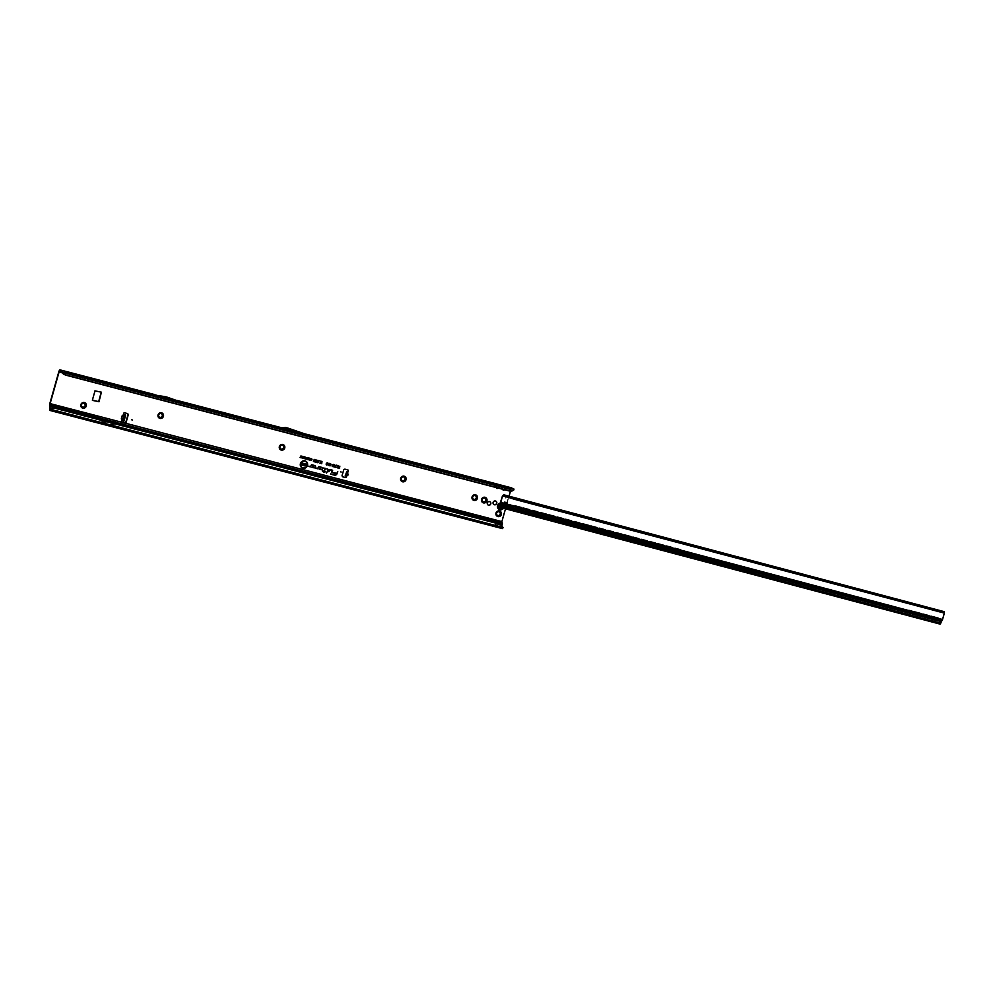<?xml version="1.0" encoding="UTF-8"?>
<svg xmlns="http://www.w3.org/2000/svg" width="994" height="994" viewBox="0 0 994 994"><rect width="100%" height="100%" fill="white"/><g stroke="black" fill="none" stroke-linecap="round" stroke-linejoin="round"><path stroke-width="0.75" stroke-dasharray="4.97 3.73" d="M84.192 403.477L84.167 403.465A1.951 1.851 116.9 0 0 84.167 403.465A1.951 1.851 116.9 0 0 81.483 404.732A1.951 1.851 116.9 0 0 82.415 406.956L82.403 406.944M161.351 413.728L161.326 413.715A1.951 1.851 116.9 0 0 161.326 413.715A1.951 1.851 116.9 0 0 158.642 414.983A1.951 1.851 116.9 0 0 159.574 417.207L159.562 417.194M282.644 445.399L282.656 445.399A1.951 1.851 116.9 0 0 282.644 445.399A1.951 1.851 116.9 0 0 279.96 446.666A1.951 1.851 116.9 0 0 280.88 448.89L280.867 448.878M403.974 477.083L403.949 477.07A1.951 1.851 116.9 0 0 401.265 478.35A1.951 1.851 116.9 0 0 402.185 480.562A1.951 1.851 116.9 0 0 402.197 480.562L402.197 480.574M475.343 495.72L475.368 495.733A1.951 1.851 116.9 0 0 472.659 497A1.951 1.851 116.9 0 0 473.579 499.212A1.951 1.851 116.9 0 0 473.591 499.212L473.591 499.212M495.708 501.075A1.951 1.851 116.9 0 0 492.875 502.281A1.951 1.851 116.9 0 0 493.943 504.554M499.286 511.885L499.274 511.873A1.951 1.851 116.9 0 0 499.274 511.873A1.951 1.851 116.9 0 0 496.59 513.14A1.951 1.851 116.9 0 0 497.509 515.364L497.522 515.364M484.823 498.193L484.836 498.205A1.951 1.851 116.9 0 0 482.14 499.473A1.951 1.851 116.9 0 0 483.059 501.684L483.072 501.697M489.756 501.659A1.864 1.777 116.9 0 0 487.048 502.802A1.864 1.777 116.9 0 0 488.066 504.989M500.914 504.666L501.013 504.542A1.938 1.839 116.9 0 0 499.659 504.94L499.249 505.387A0.683 0.646 116.9 0 0 498.851 505.697L498.839 505.71A1.826 1.727 116.9 0 0 498.752 506.033L499.56 504.815A1.764 1.677 -63.1 0 1 500.578 504.567L501.572 504.94A1.764 1.677 -63.1 0 1 501.784 505.163L502.144 506.194A1.764 1.677 -63.1 0 1 501.858 507.226L501.908 507.263A1.826 1.727 116.9 0 0 501.299 504.641A1.864 1.777 116.9 0 0 498.739 505.859A1.864 1.777 116.9 0 0 499.609 507.971A1.864 1.777 116.9 0 0 502.218 506.194L502.392 506.219A1.926 1.826 -63.1 0 1 502.318 506.816A1.913 1.826 116.9 0 0 502.405 506.232L502.517 506.319A1.864 1.777 -63.1 0 1 502.442 506.89A1.864 1.777 116.9 0 0 501.585 504.778A1.864 1.777 116.9 0 0 499.025 505.996A1.864 1.777 116.9 0 0 499.895 508.12A1.864 1.777 116.9 0 0 502.467 506.903A1.864 1.777 -63.1 0 1 502.206 507.412L502.194 507.574A1.938 1.839 116.9 0 0 502.591 506.182L502.33 506.17A1.913 1.814 -63.1 0 1 502.268 506.791A1.926 1.826 116.9 0 0 502.368 506.207L502.243 505.809A0.758 0.721 116.9 0 0 501.386 504.902L500.479 503.138A2.063 1.292 -0.2 0 1 500.404 502.989M347.676 473.641L346.409 475.704L347.328 473.219M345.987 476.151L345.316 475.691L345.987 476.151L347.291 474.548L347.863 471.156M286.943 429.073L287.589 429.246L286.943 429.073M498.267 488.104L499.609 486.961L501.746 487.619L502.504 486.488M499.609 486.961L500.243 486.302M500.38 486.29L498.441 488.153M497.248 485.78L495.944 487.495L495.434 485.967L496.192 484.848M496.267 484.96L495.621 485.917L497.037 488.452M500.727 484.973L498.156 487.992L496.689 488.439L497.037 487.644L498.156 487.992M501.61 486.252L501.461 487.47L502.604 487.172L503.349 489.296L505.176 486.588L501.982 488.998L501.461 487.47L498.938 486.215L497.696 487.284L499.075 485.221L498.18 484.985L497.037 487.644M503.573 487.433L502.268 489.135L501.746 487.619L503.349 490.104M504.592 489.756L505.934 488.613L510.829 489.992L510.518 491.086M505.934 488.613L506.567 487.942M506.704 487.942L504.753 489.806L505.809 488.017M507.039 486.613L504.48 489.644L503.014 490.079L503.349 489.296M115.888 422.462A1.031 0.982 116.9 0 0 115.466 422.599L114.372 423.258A1.715 1.628 -63.1 0 1 114.322 423.295L501.61 524.099A2.398 0.733 -75.4 0 1 501.597 521.452L510.543 489.843L505.263 487.868L504.02 488.936L504.48 489.644M305.431 467.553A3.516 3.342 116.9 0 0 307.258 463.962M302.288 461.253L302.313 461.228A3.777 3.578 116.9 0 0 302.288 461.253A3.777 3.578 116.9 0 0 300.312 465.167L300.312 465.142M325.274 468.696L323.994 471.218M127.369 413.541A1.367 1.305 116.9 0 0 126.983 413.367L124.424 412.696A0.857 0.82 116.9 0 0 123.629 414.163L124.337 414.461M123.828 421.245L121.815 420.586A0.857 0.82 116.9 0 0 121.715 422.239L49.849 403.477M501.61 524.099L115.515 423.27A2.398 0.733 104.6 0 1 115.466 423.233L107.998 421.282A2.398 0.733 -75.4 0 0 108.048 421.319L107.364 421.133A2.398 0.733 104.6 0 1 107.315 421.096L105.749 420.884A1.715 1.628 -63.1 0 1 104.494 421.083L102.283 420.499A1.715 1.628 -63.1 0 1 101.301 419.729L106.83 420.238L106.221 421.133A1.715 1.628 -63.1 0 1 106.172 421.158L109.961 422.152A1.715 1.628 -63.1 0 1 109.924 422.102L109.34 421.009A1.031 0.982 116.9 0 0 109.042 420.673M100.469 418.35A1.031 0.982 116.9 0 1 100.717 418.636L101.177 419.493L99.847 419.145A2.398 0.733 -75.4 0 0 99.897 419.182L49.862 406.124M50.172 406.273L106.172 421.158A1.715 1.628 -63.1 0 1 104.966 421.319L102.755 420.748A1.715 1.628 -63.1 0 1 101.773 419.965L101.189 418.872A1.031 0.982 116.9 0 0 100.891 418.549M501.92 524.26L50.185 406.757M114.322 423.295L109.961 422.152A1.715 1.628 -63.1 0 0 110.906 422.872L113.117 423.444A1.715 1.628 -63.1 0 0 114.322 423.295M92.442 400.383L94.716 390.717L101.226 392.133M347.515 469.752L347.801 469.901A0.857 0.82 116.9 0 0 347.515 469.752L344.955 469.093A1.367 1.305 116.9 0 0 343.315 470.075L341.886 475.144A1.367 1.305 116.9 0 0 342.681 476.76M124.3 419.219L124.66 416.213L122.399 416.051L121.753 418.362L124.3 419.219L121.753 418.362M346.583 474.573L345.788 474.424M346.024 473.79L346.757 474.088M122.299 418.847L122.1 420.735M505.511 508.804L506.865 503.983M507.015 503.461L509.077 496.205M283.24 428.638L309.519 435.496M307.78 435.757L286.073 429.371L283.414 429.656A1.367 1.305 -63.1 0 1 282.967 429.619L281.526 428.899M509.375 491.011L509.686 488.837L513.476 489.818L511.562 488.849L510.829 489.992M509.723 489.247L65.554 373.235L282.955 429.619M65.554 373.235L65.206 375.011M179.591 402.607L166.42 398.346L154.319 395.997L178.261 401.924M154.319 395.997L152.989 395.326M153.2 394.307L178.535 400.93M281.774 427.892L308.053 434.751M58.795 371.855L495.149 485.817L495.298 484.612M495.584 484.09L496.279 483.805M501.895 485.743L502.604 485.457M511.773 487.855A2.398 0.733 -75.4 0 0 510.543 489.843M49.75 410.199L501.498 528.187L501.933 524.745M51.005 409.466L501.771 527.193L502.032 525.317M501.746 526.783L496.714 525.341L497.162 523.565M501.498 528.187L502.305 528.597M501.771 527.193L502.952 527.044M495.012 525.627L50.843 409.627L502.591 527.603L495 525.627L495.969 523.179M336.78 473.455L337.774 471.541M336.668 473.666L336.593 473.84A1.913 1.814 -63.1 0 1 335.81 474.647M312.886 466.695L311.954 467.292M315.197 466.521A0.919 0.87 -63.1 0 1 314.738 467.428M311.507 464.732L310.538 466.546M320.056 468.572L319.124 469.156M322.367 468.385A0.919 0.87 -63.1 0 1 321.907 469.305M318.676 466.596L317.707 468.41M323.882 471.429L323.46 472.287M328.244 469.466L326.43 473.057M332.331 470.535L331.449 472.312M329.933 469.491L328.803 471.69M305.928 465.59L306.376 464.061M305.146 463.788L304.574 465.851M302.4 464.036L302.673 463.092M302.151 464.906L302.338 464.26M303.133 463.875L304.002 463.452L303.145 463.887M302.934 464.757L303.481 465.527L302.959 464.707M304.326 464.384L303.953 463.689M339.575 467.081L339.849 466.124M339.327 467.988L339.513 467.329M327.448 464.049L327.138 463.042M326.653 464.707L327.436 464.036M326.107 464.161L326.579 464.956L326.107 464.161M326.318 463.328L327.212 462.794L326.305 463.378M329.126 464.484L328.828 463.49M328.331 465.155L329.126 464.471M327.784 464.596L328.256 465.391L327.784 464.596M327.995 463.763L328.89 463.241L327.983 463.825M329.71 464.111L330.517 463.664L329.71 464.111M329.499 465.043L329.933 465.838L329.511 465.006M330.766 464.596L330.43 463.9M332.53 464.993L333.301 464.384L332.828 465.801L332.53 464.993M334.021 466.658L334.195 466M333.847 465.217L334.568 464.72L333.847 465.229M334.27 465.788L334.506 464.943M334.705 467.093L335.935 465.105M338.432 465.764L338.171 466.683M336.867 466.994L337.5 466.534L337.301 467.727L336.879 467.006M337.898 467.615L338.097 466.931M321.46 463.303L322.006 461.427M321.286 461.278L320.317 462.893M320.59 461.104L319.993 463.279M321.273 463.614L321.31 461.614M317.794 462.732L318.962 460.607M313.421 461.564L313.843 460.073M314.576 461.862L314.999 460.384M316.142 460.669L315.732 462.16M316.887 462.471L317.31 460.98M311.768 459.7L311.532 458.917M311.147 460.222L311.768 459.688M310.724 459.787L311.085 460.408L310.724 459.787M310.886 459.141L311.582 458.719L310.886 459.141M300.921 455.96L300.511 457.414M302.201 457.7L302.586 456.358M301.257 457.886L301.741 456.134M304.723 458.358L305.108 457.016M304.251 456.83L303.779 458.545M305.58 457.402L305.605 458.979L305.22 457.973M305.667 458.781L306.04 457.476M307.742 457.7L307.531 458.396M306.562 458.694L307.196 458.309L306.574 458.706M309.233 458.135L308.823 459.576M308.687 457.986L307.929 459.253M307.668 459.563L308.165 457.812M308.674 459.824L308.699 458.507M309.693 458.507L309.755 460.06L309.37 459.054M309.805 459.862L310.178 458.569M502.579 486.613L501.945 487.569M495.149 485.817L496.292 485.532L496.801 487.048L495.658 487.346L495.149 485.817M499.907 484.873A1.23 1.18 -85.6 0 0 499.286 485.06M62.249 372.837L495.621 485.917M499.485 486.364L498.441 488.141M294 431.446L287.552 429.073L290.534 430.042L283.663 428.749M288.869 429.731L285.651 428.576M286.968 429.246L286.073 429.371M297.728 432.427L290.534 430.042M167.936 398.743L163.538 397.364M166.42 398.346L165.079 397.675M168.085 398.557L166.594 398.06M347.068 475.741L346.409 475.704M347.701 472.113L347.13 475.567M124.958 416.908L122.399 416.051M115.167 422.276A1.031 0.982 116.9 0 0 114.981 422.363L113.9 423.022A1.715 1.628 -63.1 0 1 112.645 423.208L110.433 422.624A1.715 1.628 -63.1 0 1 109.452 421.854L108.868 420.76A1.031 0.982 116.9 0 0 108.619 420.474M107.302 421.108L106.221 421.767A2.746 2.609 -63.1 0 1 104.208 422.065L101.997 421.493A2.746 2.609 -63.1 0 1 100.431 420.251L100.208 419.344M107.514 421.518L106.693 422.003A2.746 2.609 -63.1 0 1 104.693 422.313L102.481 421.729A2.746 2.609 -63.1 0 1 100.916 420.487L100.469 419.679M115.664 423.643L114.844 424.127A2.746 2.609 -63.1 0 1 112.844 424.438L110.632 423.854A2.746 2.609 -63.1 0 1 109.067 422.624L108.619 421.804M115.453 423.233L114.372 423.891A2.746 2.609 -63.1 0 1 112.359 424.189L110.148 423.618A2.746 2.609 -63.1 0 1 108.582 422.375L108.358 421.468M499.522 504.79L499.584 504.766A1.926 1.826 -63.1 0 1 500.69 504.455L500.591 504.505A1.826 1.727 116.9 0 0 499.56 504.815L499.547 504.753A1.926 1.826 116.9 0 1 500.653 504.43L500.653 504.43A1.913 1.826 116.9 0 0 499.597 504.778L499.249 505.387L499.783 504.902A1.864 1.777 -63.1 0 1 500.852 504.592L500.964 503.883L500.964 504.679L500.964 503.896L941.368 620.741L942.163 619.56L507.002 504.082A1.541 1.466 100.7 0 1 507.636 505.747L507.151 507.611L500.417 505.834M499.199 509.512A3.429 3.255 116.9 0 0 503.908 507.275A3.429 3.255 116.9 0 0 500.342 503.101A3.429 3.255 116.9 0 1 502.305 503.399L502.305 503.399A3.429 3.255 116.9 0 1 503.461 508.269M499.82 507.288L500.491 505.064A1.541 1.466 -63.1 0 1 500.566 505.039L501.784 505.399L502.305 506.853A1.541 1.466 -63.1 0 1 502.293 506.928L501.436 507.723M502.206 507.412L502.032 507.338A1.926 1.826 116.9 0 0 502.293 506.803A1.913 1.814 -63.1 0 1 502.032 507.338L501.001 507.934A1.764 1.677 -63.1 0 1 500.703 508.021L499.647 507.872A1.764 1.677 -63.1 0 1 498.938 507.126L498.851 507.226A1.926 1.826 116.9 0 0 499.634 508.046L499.671 508.058A1.926 1.826 -63.1 0 1 498.889 507.251L498.901 507.251A1.913 1.826 116.9 0 0 499.671 508.058L499.634 508.033A1.913 1.814 -63.1 0 1 498.851 507.226L498.802 506.045A1.764 1.677 -63.1 0 1 498.889 505.722L498.752 506.045A0.683 0.646 116.9 0 0 498.926 506.518L499.174 506.654A0.683 0.646 -63.1 0 1 499.497 505.511L499.647 504.952M501.833 505.623L501.92 505.66A0.683 0.646 116.9 0 0 501.858 505.151L501.846 505.138A1.826 1.727 116.9 0 0 501.622 504.902L501.622 504.902A0.683 0.646 116.9 0 0 501.125 504.84L501.374 504.964A0.683 0.646 -63.1 0 1 502.169 505.784L502.243 505.809M500.293 507.847L500.255 507.909A0.683 0.646 116.9 0 0 500.715 508.096L500.715 508.083A1.826 1.727 116.9 0 0 501.038 507.996L501.038 507.996A0.683 0.646 116.9 0 0 501.374 507.586L501.622 507.71A0.683 0.646 -63.1 0 1 500.504 508.033L500.479 508.096A0.758 0.721 116.9 0 0 501.697 507.735L502.194 507.574M941.368 620.741L941.057 621.387L500.653 504.43L499.82 505.176M499.957 508.071L498.889 507.201A1.826 1.727 116.9 0 0 499.622 507.922L499.87 508.096A1.864 1.777 -63.1 0 1 499.112 507.313L499.013 507.226A1.938 1.839 116.9 0 0 499.97 508.232L500.479 508.096M498.963 506.468L499.249 505.437M522.347 501.001L526.025 502.007L522.347 501.001M603.122 522.434L606.8 523.453L603.122 522.434M724.303 554.59L727.981 555.596L724.303 554.59M845.472 586.733L849.149 587.765L845.472 586.733M926.259 608.166L929.937 609.185L926.259 608.166M525.925 502.02L522.248 501.001L525.925 502.02M606.7 523.453L603.023 522.434L606.7 523.453M727.881 555.609L724.204 554.59L727.881 555.609M849.05 587.752L845.372 586.746L849.05 587.752M929.837 609.198L926.159 608.179L929.837 609.198M515.14 505.461L680.803 549.396A0.683 0.659 -79.3 0 1 681.263 550.216L681.064 552.304L907.944 612.503L908.777 610.589A0.683 0.659 -79.3 0 1 909.585 610.092L938.609 617.796L909.274 610.043A0.683 0.659 -79.3 0 0 908.466 610.54L907.659 612.453L680.753 552.242L680.952 550.167A0.683 0.659 -79.3 0 0 680.492 549.334L515.14 505.461A1.031 0.982 100.7 0 0 513.935 506.207L513.674 507.188A0.683 0.659 -79.3 0 1 513.264 507.661L509.45 509.636L940.076 624.108M509.748 508.655L509.462 509.636L511.152 508.679L509.723 508.642L509.45 509.636L507.176 509.027L507.325 505.685A1.541 1.466 100.7 0 0 506.281 503.821L505.896 503.709M941.057 621.387L940.361 623.126L510.332 509.052M944.3 613.087L944.014 612.938A2.063 1.951 -63.1 0 1 943.927 613.497L944.213 613.646M506.319 502.417A1.715 1.628 116.9 0 0 504.318 502.629L504.281 503.188M507.052 503.859L942.262 619.337L943.927 613.497M502.927 495.012L506.021 496.714L504.318 502.629M503.859 504.057L504.008 503.051L500.665 501.833M503.859 503.25A1.715 1.081 179.8 0 0 503.772 503.598A1.715 1.081 179.8 0 0 503.896 503.995M939.479 622.679L500.305 506.145M498.988 506.865L507.176 509.027L507.114 507.835M506.716 508.419L506.841 507.561L498.951 505.461M939.193 623.66L939.989 620.293A2.063 1.963 100.7 0 0 938.609 617.796M504.07 503.722L500.404 503.772M504.033 503.784L500.429 503.834M515.451 505.511A1.031 0.982 100.7 0 0 514.246 506.257L513.985 507.238A0.683 0.659 -79.3 0 1 513.575 507.71L511.152 508.679M938.299 617.746A2.063 1.963 -79.3 0 1 939.678 620.231M939.989 620.293L939.467 622.331M944.138 611.708L944.014 612.938L506.021 496.714M499.423 506.928L939.628 623.735M499.51 506.977L939.715 623.785M346.235 474.424L347.142 474.647M501.597 521.452L124.275 422.91M123.132 415.902L123.629 414.163M496.689 488.439L495.658 487.346M503.014 490.079L501.982 488.998M124.66 416.213L125.082 414.722M123.318 420.984L123.741 419.493M309.209 436.478L509.686 488.837M61.727 371.843L65.517 372.837M306.14 435.21L282.06 428.923L306.102 435.198M176.621 401.39L154.679 395.649M65.977 372.489L59.839 370.886L65.977 372.477M154.778 394.618L177.019 400.42M306.463 434.229L282.134 427.88L306.537 434.254M501.448 526.646L49.7 408.671M498.404 525.826L51.166 409.031M51.067 409.304L502.765 527.429M503.25 486.215L502.604 487.172M505.263 487.868L505.896 487.209M496.938 484.575L496.292 485.532M498.938 486.215L499.572 485.557M283.414 429.656L281.985 428.923M286.458 429.333L291.975 430.775M346.334 474.175L347.229 474.399M101.512 421.307L102.481 421.729M499.125 506.642L499.51 505.449A0.758 0.721 116.9 0 0 499.15 506.704L499.15 506.704M502.305 506.853L501.982 506.704A1.503 1.429 -63.1 0 1 501.97 506.766L501.846 506.729A1.404 1.329 116.9 0 0 501.858 506.691L501.846 506.629A0.683 0.659 -63.1 0 1 501.473 505.822L501.088 505.424A0.683 0.659 -63.1 0 1 500.317 505.027A1.404 1.329 116.9 0 0 500.218 505.027L500.193 505.051A0.683 0.659 -63.1 0 1 499.684 505.834L499.535 506.393A0.683 0.659 -63.1 0 1 499.56 507.288L499.597 506.493M499.833 507.648L499.522 507.412A1.503 1.429 -63.1 0 1 499.522 507.412L499.56 507.338A1.404 1.329 116.9 0 0 499.609 507.387L499.647 507.387A0.683 0.659 -63.1 0 1 500.529 507.425L500.603 507.499M499.684 505.834L500.218 504.952A1.503 1.429 -63.1 0 1 500.28 504.927L501.982 505.797M500.218 505.027L499.758 505.921M502.976 508.133A2.783 2.647 116.9 0 0 499.224 504.43M501.535 505.598L501.871 506.667A1.404 1.329 116.9 0 0 501.871 506.667M502.107 507.052L501.063 507.263A0.683 0.659 -63.1 0 1 501.808 506.754L501.846 506.729M499.771 507.362L499.535 506.393M500.653 507.611L500.019 507.35M501.349 507.313L502.069 507.362A1.913 1.826 116.9 0 0 502.33 506.816A1.926 1.826 -63.1 0 1 502.069 507.362L501.771 507.499M499.883 508.108L499.286 507.151M499.51 507.077L939.529 623.834L499.51 507.077M500.317 506.095L940.523 622.903M509.462 497.708L940.61 612.105M500.491 503.946L500.479 503.138M500.566 502.045L503.871 503.237M507.536 509.139L507.822 508.145M509.139 509.562L509.425 508.568M499.535 507.139L939.74 623.946M510.841 508.617L939.156 622.269M943.766 612.615L503.573 495.807M287.589 429.246L286.931 429.06M154.729 395.662L176.584 401.365M154.865 394.63L176.932 400.396M526 502.082L527.193 501.361M606.787 523.515L607.98 522.794M727.956 555.671L729.161 554.95M849.137 587.814L850.33 587.106M929.912 609.26L931.117 608.539M503.772 503.598L503.772 504.393M501.063 504.815L500.964 503.933M503.523 495.795L943.803 612.627M925.526 606.936L926.159 608.179M723.557 553.347L724.204 554.59M602.389 521.191L603.023 522.434M521.601 499.758L522.248 501.001M845.397 586.684L844.738 585.503"/><path stroke-width="1.49" d="M80.887 404.645A2.92 2.771 -63.1 0 1 84.366 402.545A2.92 2.771 -63.1 0 1 86.254 406.049A2.92 2.771 -63.1 0 1 82.775 408.149A2.92 2.771 -63.1 0 1 80.887 404.645M82.415 406.956A1.951 1.851 116.9 0 0 85.099 405.689A1.951 1.851 116.9 0 0 84.192 403.477A1.951 1.851 116.9 0 0 81.508 404.744A1.951 1.851 116.9 0 0 82.415 406.956A1.951 1.851 116.9 0 0 85.086 405.676A1.951 1.851 116.9 0 0 84.179 403.465M158.046 414.896A2.92 2.771 -63.1 0 1 161.525 412.796A2.92 2.771 -63.1 0 1 163.414 416.3A2.92 2.771 -63.1 0 1 159.947 418.399A2.92 2.771 -63.1 0 1 158.046 414.896M159.587 417.207A1.951 1.851 116.9 0 0 162.27 415.939A1.951 1.851 116.9 0 0 161.351 413.728A1.951 1.851 116.9 0 0 158.667 414.995A1.951 1.851 116.9 0 0 159.587 417.207A1.951 1.851 116.9 0 0 162.246 415.927A1.951 1.851 116.9 0 0 161.339 413.715M279.364 446.579A2.92 2.771 -63.1 0 1 282.83 444.48A2.92 2.771 -63.1 0 1 284.731 447.983A2.92 2.771 -63.1 0 1 281.252 450.083A2.92 2.771 -63.1 0 1 279.364 446.579M280.892 448.89A1.951 1.851 116.9 0 0 283.576 447.623A1.951 1.851 116.9 0 0 282.656 445.399A1.951 1.851 116.9 0 0 279.973 446.679A1.951 1.851 116.9 0 0 280.892 448.89A1.951 1.851 116.9 0 0 283.563 447.611A1.951 1.851 116.9 0 0 282.656 445.399M400.669 478.263A2.92 2.771 -63.1 0 1 404.148 476.163A2.92 2.771 -63.1 0 1 406.037 479.667A2.92 2.771 -63.1 0 1 402.558 481.767A2.92 2.771 -63.1 0 1 400.669 478.263M402.197 480.562A1.951 1.851 116.9 0 0 404.869 479.294A1.951 1.851 116.9 0 0 403.974 477.083A1.951 1.851 116.9 0 0 401.29 478.362A1.951 1.851 116.9 0 0 402.197 480.574A1.951 1.851 116.9 0 0 404.881 479.294A1.951 1.851 116.9 0 0 403.962 477.083M472.063 496.913A2.92 2.771 -63.1 0 1 475.542 494.813A2.92 2.771 -63.1 0 1 477.431 498.317A2.92 2.771 -63.1 0 1 473.952 500.404A2.92 2.771 -63.1 0 1 472.063 496.913M473.591 499.212A1.951 1.851 116.9 0 0 476.275 497.944A1.951 1.851 116.9 0 0 475.368 495.733A1.951 1.851 116.9 0 0 472.684 497A1.951 1.851 116.9 0 0 473.591 499.212A1.951 1.851 116.9 0 0 476.263 497.932A1.951 1.851 116.9 0 0 475.356 495.733M481.543 499.386A2.92 2.771 -63.1 0 1 485.022 497.286A2.92 2.771 -63.1 0 1 486.911 500.79A2.92 2.771 -63.1 0 1 483.432 502.889A2.92 2.771 -63.1 0 1 481.543 499.386M483.059 501.684A1.951 1.851 116.9 0 0 485.743 500.404A1.951 1.851 116.9 0 0 484.836 498.205A1.951 1.851 116.9 0 0 482.152 499.485A1.951 1.851 116.9 0 0 483.072 501.697A1.951 1.851 116.9 0 0 485.755 500.417A1.951 1.851 116.9 0 0 484.836 498.205M495.994 513.066A2.92 2.771 -63.1 0 1 499.473 510.966A2.92 2.771 -63.1 0 1 501.361 514.457A2.92 2.771 -63.1 0 1 497.882 516.557A2.92 2.771 -63.1 0 1 495.994 513.066M497.522 515.364A1.951 1.851 116.9 0 0 500.206 514.097A1.951 1.851 116.9 0 0 499.286 511.885A1.951 1.851 116.9 0 0 496.602 513.152A1.951 1.851 116.9 0 0 497.522 515.364A1.951 1.851 116.9 0 0 500.193 514.084A1.951 1.851 116.9 0 0 499.286 511.873M496.764 503.362A1.951 1.851 116.9 0 0 495.844 501.15A1.951 1.851 116.9 0 0 493.161 502.417A1.951 1.851 116.9 0 0 494.08 504.629A1.951 1.851 116.9 0 0 496.764 503.362M493.943 504.554A1.951 1.851 116.9 0 0 495.708 501.075M490.775 503.846A1.864 1.777 116.9 0 0 489.905 501.734A1.864 1.777 116.9 0 0 487.333 502.952A1.864 1.777 116.9 0 0 488.216 505.064A1.864 1.777 116.9 0 0 490.775 503.846M488.066 504.989A1.864 1.777 116.9 0 0 489.756 501.659M342.681 476.76A1.367 1.305 116.9 0 0 342.781 476.797L345.017 477.381A0.857 0.82 116.9 0 0 345.987 476.151L345.316 475.691L345.788 474.424L346.583 474.573L346.024 473.79L346.757 474.088L346.024 473.79L347.863 471.156A0.857 0.82 116.9 0 0 347.801 469.901L345.241 469.23A1.367 1.305 116.9 0 0 343.601 470.224L342.172 475.294A1.367 1.305 116.9 0 0 343.067 476.934L345.303 477.53A0.857 0.82 116.9 0 0 346.272 476.288L346.223 476.039M346.334 476.151L345.316 475.691L346.161 475.38L346.782 471.79L348.148 471.305A0.857 0.82 116.9 0 0 347.801 469.901M346.657 476.263L345.738 475.927L347.055 475.766L347.975 471.566L346.782 471.79M132.364 419.965L131.73 419.803L132.364 419.965M341.19 472.026L340.557 471.864L341.19 472.026M499.609 486.961L500.404 485.942L499.696 487.072M496.13 487.445L497.037 488.452L498.367 488.029M498.441 488.141L496.975 488.576L495.944 487.495M495.434 485.967L496.192 484.848L499.945 485.917L497.248 485.78M495.149 485.817L496.466 483.854L500.218 484.923A1.23 1.18 94.4 0 1 500.727 484.973L499.398 486.936M497.721 484.277A1.23 0.745 -71.5 0 1 497.783 484.289L499.982 484.886A1.23 1.18 -85.6 0 1 500.218 484.923L500.38 485.482A1.23 0.882 33.9 0 0 499.572 485.557L499.584 485.258A1.23 1.18 94.4 0 1 499.696 485.159M501.461 487.47L502.79 485.507L500.38 485.482M499.907 484.873A1.23 1.18 -85.6 0 1 499.982 484.886L502.79 485.507A1.23 0.745 -71.5 0 1 502.84 485.519L502.84 485.519A1.23 0.745 -71.5 0 1 502.902 485.544M499.286 485.06A1.23 1.18 -85.6 0 0 499.075 485.221L496.938 484.575L496.292 485.532M502.455 489.085L503.349 490.104L504.691 489.669M504.766 489.793L503.299 490.228L502.268 489.135M505.934 488.613L506.729 487.594L506.008 488.725M501.746 487.619L502.504 486.488L506.257 487.569L503.573 487.433M502.79 485.507L506.542 486.575A1.23 1.18 94.4 0 1 507.039 486.613L505.722 488.588M504.033 485.929A1.23 0.745 -71.5 0 1 504.095 485.942L506.306 486.538A1.23 1.18 -85.6 0 1 506.542 486.575L506.691 487.135A1.23 0.882 33.9 0 0 505.896 487.209L505.896 486.911A1.23 1.18 94.4 0 1 506.008 486.811M65.206 375.011L63.815 373.719L65.206 375.011L509.375 491.011L509.972 487.843L513.761 488.837L506.691 487.135M506.219 486.526A1.23 1.18 -85.6 0 1 506.306 486.538L511.823 487.855A2.398 0.733 -75.4 0 0 511.823 487.855A2.398 0.733 -75.4 0 0 511.773 487.855M505.611 486.712A1.23 1.18 -85.6 0 0 505.399 486.874L503.25 486.215L502.604 487.172M307.146 465.378A3.454 3.293 116.9 0 0 304.226 461.129A3.454 3.293 116.9 0 0 301.828 467.267A3.454 3.293 116.9 0 0 307.146 465.378M307.258 463.974L307.245 463.937A3.516 3.342 116.9 0 0 307.245 463.937A3.516 3.342 116.9 0 0 300.66 463.676A3.516 3.342 116.9 0 0 305.431 467.553L305.444 467.553M307.481 465.465A3.827 3.641 116.9 0 0 302.313 461.228A3.827 3.641 116.9 0 0 303.667 468.336A3.827 3.641 116.9 0 0 307.481 465.465M300.312 465.167A3.777 3.578 116.9 0 0 307.382 465.428A3.777 3.578 116.9 0 0 302.3 461.241M332.642 470.684L329.933 469.491L328.803 471.69L330.095 469.889L332.331 470.547L331.748 472.461L332.642 470.684M331.449 472.312L332.269 470.15L329.909 469.541M328.554 469.615L326.852 468.696L328.244 469.491L326.43 473.057L328.554 469.615M326.467 472.995L328.442 469.578L326.827 468.733M325.187 468.609L324.019 471.181L322.342 471.094L323.87 471.491L323.46 472.287L325.274 471.864L324.342 471.268L325.286 468.286L323.671 468.211L325.274 468.708M123.678 413.454A0.857 0.82 116.9 0 0 123.915 414.312L124.66 415.492L123.256 420.425L122.1 420.735A0.857 0.82 116.9 0 0 122.001 422.388L124.561 423.059A1.367 1.305 116.9 0 0 126.201 422.065L128.151 415.157A1.367 1.305 116.9 0 0 127.269 413.504L124.71 412.833A0.857 0.82 116.9 0 0 123.678 413.454M63.678 374.241L59.839 370.886L59.081 372.004L50.135 403.614L124.275 422.91A1.367 1.305 116.9 0 0 125.915 421.928L127.866 415.007A1.367 1.305 116.9 0 0 127.369 413.541M501.311 524.919L503.088 527.615L501.311 524.919L495.969 523.179L53.564 407.702A2.063 1.901 143.4 0 0 52.396 408.062L50.582 410.621L49.75 410.199L49.862 406.124A2.398 0.733 104.6 0 1 49.849 403.477L58.795 371.855A2.398 0.733 104.6 0 1 60.062 369.88A2.398 0.733 104.6 0 1 60.112 369.892L309.556 435.509L289.304 428.812A1.367 1.305 116.9 0 0 289.229 428.787L287.403 428.315A1.367 1.305 116.9 0 0 286.943 428.277L283.278 428.65M115.888 422.462L116.211 422.487A1.031 0.982 116.9 0 0 115.888 422.462L109.042 420.673A1.031 0.982 116.9 0 0 108.744 420.537L109.042 420.673M107.737 420.338L108.06 420.363A1.031 0.982 116.9 0 0 107.737 420.338L100.891 418.549A1.031 0.982 116.9 0 0 100.593 418.412L100.891 418.549M51.228 408.832L50.843 409.627L50.023 409.217L50.135 403.614M497.162 523.565L502.368 523.627L501.883 521.601L505.511 508.804M122.25 420.686L121.454 419.207L123.132 419.779L124.238 416.262L122.411 415.641L121.616 419.083L123.268 419.456L124.238 416.262M101.226 392.133L98.667 401.651L92.442 400.383M123.629 414.163L125.604 414.983L124.213 420.673L122.883 420.996L123.84 421.245M123.331 419.48L121.318 418.809L122.225 415.591L124.064 416.001L123.952 415.157L122.56 415.306L124.337 414.461M98.965 401.8L101.413 392.195L95.002 390.866L92.392 400.085L98.667 401.651M509.077 496.205L510.518 491.086M308.948 459.191L309.258 458.097L309.022 459.911L308.699 458.482L307.668 459.563L308.165 457.812L308.14 458.917L308.972 458.023L308.823 459.576L308.972 458.023M307.544 458.358L307.506 459.526L306.574 458.706L307.544 458.358L306.562 458.694L307.419 459.427L307.73 457.737M306.686 459.203L307.196 458.309M304.785 458.159L305.108 457.016L304.885 458.83L304.363 457.464L303.779 458.545L304.276 456.793L304.723 458.358L304.524 456.855M302.909 456.755L304.065 456.743L303.568 458.495L302.524 458.222L303.717 456.967L302.909 456.755M302.263 457.501L302.586 456.358L302.362 458.172L301.841 456.805L301.257 457.886L301.741 456.134L302.201 457.7L302.002 456.196M300.536 457.377L300.946 455.923L301.145 457.861L300.089 457.302M311.768 459.7L310.873 459.191L311.656 458.694L312.041 459.775L311.134 460.495L310.737 459.762L311.768 459.7L310.898 459.141L311.656 458.694L311.93 459.737L311.085 460.408L310.724 459.787L311.768 459.688L311.532 458.917L311.147 460.222L311.768 459.7M311.085 460.408L310.737 459.762M317.31 460.98L318.03 460.359L318.304 461.241L317.72 460.781L316.887 462.471L317.956 460.384L316.9 462.396M316.8 460.085L316.142 460.669L316.875 460.06L317.148 460.943L316.564 460.483L315.732 462.16L316.8 460.085L315.744 462.098M314.999 460.384L315.719 459.75L315.993 460.632L315.409 460.185L314.576 461.862L315.645 459.775L314.589 461.8M313.843 460.073L314.564 459.452L314.837 460.334L314.253 459.887L313.421 461.564L314.489 459.476L313.433 461.489M317.794 462.732L319.236 460.669L317.794 462.732M321.584 462.918L322.006 461.427L321.696 463.726L321.31 461.85L319.993 463.279L320.615 461.067L320.528 462.57L321.609 461.328L321.46 463.303L321.609 461.328M338.184 466.646L338.134 468.012L337.339 467.814L337.152 465.378L338.184 466.646L337.165 465.428L337.301 467.727L338.047 467.925L338.445 465.764M337.301 467.727L337.5 466.534M337.774 471.541L336.817 473.43L332.891 472.759L336.593 473.84A1.864 1.764 -63.1 0 1 334.518 474.821L330.567 474.138L334.431 475.144A2.199 2.087 116.9 0 0 336.891 473.989L337.774 471.541M314.713 465.527L311.532 464.695L310.55 466.534L308.625 466.422L310.377 466.869L311.694 465.093L314.613 465.851A0.857 0.82 -63.1 0 1 314.75 467.428A0.857 0.82 -63.1 0 1 314.141 467.503L312.886 466.695L311.954 467.292L314.054 467.839A1.205 1.143 116.9 0 0 315.496 466.969A1.205 1.143 116.9 0 0 314.713 465.527L311.507 464.732M321.882 467.391L318.701 466.559L317.72 468.41L315.794 468.286L317.546 468.746L318.863 466.956L321.783 467.727A0.857 0.82 -63.1 0 1 321.919 469.292A0.857 0.82 -63.1 0 1 321.323 469.379L320.056 468.572L319.124 469.156L321.224 469.702A1.205 1.143 116.9 0 0 322.665 468.845A1.205 1.143 116.9 0 0 321.882 467.391L318.676 466.596M339.6 467.043L339.55 468.385L338.32 468.062L339.339 467.95L338.805 466.845L339.6 467.043L338.805 466.882M327.448 464.049L327.188 463.129L326.305 463.378L327.274 462.769L327.759 464.136L326.616 465.043L326.119 464.136L327.448 464.049L327.138 463.042L326.33 463.341L327.212 462.794L327.647 464.086L326.579 464.956L326.107 464.161L327.436 464.036L327.138 463.042L326.653 464.707L327.448 464.049M326.305 463.378L327.212 462.794M326.579 464.956L326.119 464.136M329.126 464.484L328.865 463.564L327.983 463.825L328.964 463.216L329.436 464.571L328.293 465.478L327.796 464.571L329.126 464.484L328.828 463.49L328.008 463.776L328.89 463.241L329.337 464.533L328.256 465.391L327.784 464.596L329.126 464.471L328.828 463.49L328.331 465.155L329.126 464.484M327.983 463.825L328.89 463.241M328.256 465.391L327.796 464.571M329.871 464.695L330.592 463.639L331.089 464.633L330.02 464.198L330.803 465.453L329.983 465.913L329.511 465.006L330.493 465.366L329.71 464.123L330.592 463.639L330.99 464.546L329.921 464.161L330.691 465.403L329.933 465.838L329.499 465.043L330.48 465.354L329.71 464.111L330.517 463.664M329.933 465.838L329.511 465.006M333.114 465.888L332.53 465.006L333.363 464.36L333.748 465.217L332.853 465.068L333.624 465.54L333.127 466.671L332.22 466.434L333.114 465.888L332.53 465.006L333.363 464.36L333.437 465.105M333.425 465.18L332.741 465.03L333.499 465.54L333.04 466.584L332.232 466.372M334.63 464.695L333.996 466.969L334.63 464.695M333.959 466.882L334.568 464.72M336.27 465.155L335.164 466.832L335.885 467.404L334.705 467.093L336.27 465.155L334.99 466.832L335.798 467.304L334.729 467.031M305.58 457.402L306.587 457.675L305.655 459.054L305.58 457.402L306.487 457.675L305.605 458.979L305.22 457.973L305.605 458.979M310.24 458.371L310.737 459.402L309.793 460.147L309.718 458.482L310.625 458.756L309.755 460.06L309.37 459.054L309.755 460.06M513.761 488.837L513.96 489.793L512.606 490.85L509.723 490.887L65.554 374.887L65.803 371.843M283.24 428.638L281.774 427.892L285.452 427.519A1.367 1.305 116.9 0 1 285.899 427.557L287.726 428.029A1.367 1.305 116.9 0 1 287.813 428.054L309.556 435.509M282.955 429.619L309.209 436.478L282.955 429.619M163.538 397.364L152.989 395.326L178.261 401.924L168.085 398.557M283.663 428.749L281.985 428.923A1.367 1.305 -63.1 0 1 281.526 428.899L307.78 435.757L297.728 432.427M306.102 435.198L496.118 484.823L495.621 485.917M499.945 485.917L502.504 486.488L501.945 487.569M502.43 486.476L500.243 486.302M496.118 484.823L500.38 486.29M179.939 401.638L166.905 397.078A1.367 1.305 116.9 0 0 166.83 397.053L165.339 396.668A1.367 1.305 116.9 0 0 165.252 396.656L154.604 395.028L179.939 401.638L168.309 397.786A1.367 1.305 116.9 0 0 168.234 397.774L166.731 397.376A1.367 1.305 116.9 0 0 166.657 397.364L154.604 395.028M502.604 485.457L504.095 485.942A1.23 0.745 -71.5 0 1 504.144 485.967M502.517 486.501L506.704 487.942M303.332 464.447L304.077 463.428L304.698 464.484L303.518 463.974L304.412 465.192L303.53 465.614L302.959 464.707L304.04 465.117L303.145 463.887L304.077 463.428L304.599 464.384L303.406 463.925L304.301 465.155L302.934 464.757L304.027 465.105L303.133 463.875L304.002 463.452M303.481 465.527L302.959 464.707M302.424 463.999L303.046 463.192L302.449 465.304L301.07 464.943L302.176 464.869L301.468 464.111L302.424 463.999L301.555 463.813M305.99 465.428L306.376 464.061L306.152 466.261L305.332 464.583L304.574 465.851L305.17 463.751L305.928 465.59L305.531 463.838M61.802 372.315L62.013 370.849M115.739 422.226L108.06 420.363M107.017 420.151A1.031 0.982 116.9 0 1 107.588 420.114L100.481 418.35A1.031 0.982 116.9 0 0 100.145 418.176M502.032 525.317L502.368 523.627M503.088 527.615L502.305 528.597L494.751 526.621L495.472 525.627L51.303 409.615M50.607 410.621L494.751 526.621L50.582 410.621M53.825 407.702L53.8 408.025A2.063 1.901 143.4 0 0 52.62 408.385L51.464 409.143M495.969 523.179L54.061 408.025M501.548 525.478L496.205 523.49L495.472 525.627L502.865 528.05M330.592 474.076L334.382 475.07A2.15 2.038 116.9 0 0 336.78 473.939L337.761 471.578M335.823 474.647L335.798 474.66A1.913 1.814 -63.1 0 1 334.456 474.846L330.704 473.865M332.928 472.697L336.655 473.74M336.817 473.43L333.027 472.485M312.041 467.242L314.005 467.752A1.156 1.093 116.9 0 0 315.384 466.931A1.156 1.093 116.9 0 0 314.638 465.54M314.75 467.428L314.713 467.441A0.919 0.87 -63.1 0 1 314.079 467.528L312.837 466.72M308.649 466.36L310.327 466.795L311.607 464.993L314.576 465.764A0.919 0.87 -63.1 0 1 315.197 466.521L315.197 466.534M310.526 466.546L308.761 466.149M319.211 469.106L321.186 469.628A1.156 1.093 116.9 0 0 322.553 468.795A1.156 1.093 116.9 0 0 321.808 467.416M321.882 469.317L321.919 469.292A0.919 0.87 -63.1 0 1 321.248 469.404L320.006 468.596M315.819 468.224L317.508 468.671L318.776 466.869L321.745 467.64A0.919 0.87 -63.1 0 1 322.367 468.385L322.367 468.41M317.72 468.41L315.93 468.012M323.497 472.225L325.299 471.566L324.218 471.28L325.448 468.882L323.82 467.938M322.367 471.032L323.87 471.491M324.019 471.181L322.478 470.821M323.709 468.149L325.15 468.534M326.715 468.944L328.244 469.454M328.84 471.628L330.008 469.802L332.319 470.51M306.363 464.099L306.053 466.174L305.27 464.36L304.586 465.788M302.673 463.142L302.362 465.204L301.095 464.869M302.325 464.335L301.48 464.036M302.176 464.869L301.157 464.645M339.861 466.136L339.463 468.286L338.345 468M339.501 467.404L338.73 467.13M339.339 467.95L338.407 467.752M332.828 465.801L333.301 464.384M332.953 466.261L332.307 466.124M334.344 465.764L334.543 465.018L334.344 465.764M337.351 467.478L337.6 466.807L337.923 467.578M321.994 461.464L321.273 463.539M320.528 462.57L320.925 461.141M321.31 461.85L320.292 463.291M318.95 460.644L317.832 462.67M313.831 460.06L314.489 459.476M314.986 460.359L315.645 459.775M317.297 460.967L317.956 460.384M310.886 459.141L311.582 458.719M300.933 455.96L301.058 457.762L300.039 457.501M302.574 456.395L302.263 458.085L301.791 456.544L301.269 457.824M302.984 456.507L303.94 456.755L303.481 458.396L302.536 458.159M303.717 456.967L302.934 456.693M303.592 457.414L302.835 457.265M303.505 457.712L302.785 457.464M303.381 458.122L302.598 457.961M305.096 457.054L304.785 458.743L304.313 457.203L303.791 458.482M305.493 458.06L305.667 458.781L306.326 458.234L306.04 457.476L305.667 458.781L306.326 458.234L306.04 457.476L305.394 458.01M305.742 458.756L306.077 457.563L305.742 458.756M309.246 458.135L308.674 459.762M308.14 458.917L308.438 457.886M308.699 458.482L307.916 459.551M309.643 459.141L309.805 459.862L310.463 459.315L310.178 458.569L309.805 459.862L310.227 458.644L309.532 459.104M309.88 459.849L310.227 458.644L309.88 459.849M511.301 491.148L509.375 491.011M511.972 490.763L513.96 489.793M503.772 486.911L502.579 486.613M497.783 484.289L306.463 434.229M497.447 485.271L496.267 484.96M62.212 371.818L63.815 373.719M347.689 472.51L347.863 471.156M346.657 475.579L347.453 473.467M501.895 523.117L116.211 422.487M499.187 509.512L499.199 509.512A3.429 3.255 116.9 0 1 500.342 503.113A3.429 3.255 116.9 0 0 499.187 509.512A3.429 3.255 116.9 0 0 499.199 509.512A3.429 3.255 116.9 0 0 503.461 508.269M501.436 507.723L499.833 507.648A1.541 1.466 -63.1 0 1 499.783 507.586L499.82 507.288M527.081 501.262L521.601 499.758L527.081 501.262M607.868 522.695L602.389 521.191L607.868 522.695M729.049 554.851L723.557 553.347L729.049 554.851M850.218 587.007L844.738 585.503L850.218 587.007M931.005 608.44L925.526 606.936L931.005 608.44M502.243 496.329L502.666 495.894A2.063 1.951 -63.1 0 0 502.43 496.416L500.442 502.243M500.603 502.716L504.281 503.188L503.859 504.057A1.715 1.081 179.8 0 0 503.772 504.393A1.715 1.081 179.8 0 0 505.076 505.437A1.715 1.081 179.8 0 0 507.002 504.89L507.338 503.995A1.715 1.628 116.9 0 0 504.281 503.188M500.404 503.772L499.883 503.784A0.683 0.659 100.7 0 0 499.249 504.306L499.336 507.039M503.896 503.995A1.715 1.081 179.8 0 0 505.399 504.666A1.715 1.081 179.8 0 0 507.002 504.082L942.548 619.486L940.1 624.12L499.92 507.325L501.063 504.94A0.683 0.634 143.5 0 0 501.075 504.89L500.964 503.896M500.429 503.834L500.193 503.846A0.683 0.659 100.7 0 0 499.56 504.356L499.274 505.871L500.156 506.319L500.827 504.629A0.683 0.634 143.5 0 0 500.852 504.579M509.462 497.708L502.666 495.894L503.859 494.826L514.544 498.255L514.258 499.249L944.3 613.087A2.063 1.951 -63.1 0 1 944.213 613.646L942.548 619.486M502.43 496.416L500.765 502.256M507.052 503.859A1.715 1.628 116.9 0 0 506.319 502.417M504.07 503.722L505.722 503.697A0.683 0.659 100.7 0 1 505.859 503.709A0.683 0.659 100.7 0 0 505.859 503.709L506.12 503.759A0.683 0.659 100.7 0 1 506.207 503.772L506.592 503.871A1.541 1.466 100.7 0 1 507.015 504.057L507.002 504.89L942.163 620.355M500.404 502.989A2.063 1.292 -0.2 0 1 500.33 502.666A2.063 1.292 -0.2 0 1 500.404 502.33M503.859 504.057L500.404 503.138A2.063 1.292 179.8 0 0 500.342 503.461A2.063 1.292 179.8 0 0 500.491 503.946L501.075 504.89L941.368 621.536M499.323 507.027L940.1 624.12M505.859 503.709L506.157 503.759A0.683 0.659 100.7 0 0 506.033 503.747L504.033 503.784M943.965 612.677L944.051 611.621L944.3 613.087L940.61 612.105M938.05 611.695L938.324 610.714L944.138 611.708M502.467 495.795L503.859 494.826L944.051 611.621L503.784 494.801M514.258 499.249L503.299 495.745L503.859 494.826M514.544 498.255L938.324 610.714M346.161 475.38L347.08 475.716M500.255 486.004L499.485 486.364M506.567 487.656L505.809 488.017M50.446 405.291L100.481 418.35M50.495 406.819L497.186 523.478M116.099 422.438L502.194 523.266M122.187 420.698L123.132 419.779M124.238 415.865L124.138 414.473M501.883 521.601L124.275 422.91M59.081 372.004L62.249 372.837M347.515 473.268C348.571 474.598 348.26 475.43 346.583 475.753M65.902 373.123L510.071 489.123M309.519 435.496L509.972 487.843M496.192 484.848L306.14 435.21M176.584 401.365L282.072 428.923L176.621 401.39M154.679 395.649L65.977 372.489L154.729 395.662M60.112 369.892L154.778 394.618M177.019 400.42L282.122 427.88L176.932 400.396M306.537 434.254L496.466 483.854M50.147 405.13L100.183 418.201M51.166 409.031L50.011 408.72M50.023 409.217L51.005 409.466M281.886 427.905L283.389 428.662M285.452 427.519L286.943 428.277M285.899 427.557L287.403 428.315M287.726 428.029L289.229 428.787M287.813 428.054L289.304 428.812M165.252 396.656L166.657 397.364M165.339 396.668L166.731 397.376M166.83 397.053L168.234 397.774M166.905 397.078L168.309 397.786M346.744 473.591L347.664 473.927M346.633 474.113L347.552 474.449M124.213 420.673L123.256 420.425M125.604 415.74L124.66 415.492M125.604 414.983L124.66 414.734M499.224 504.43A2.783 2.647 116.9 0 0 499.647 509.015A2.783 2.647 116.9 0 0 502.976 508.133M500.317 506.095L940.759 623.213M501.075 504.89L941.293 621.697M499.274 505.871L500.305 506.145M498.951 505.461L500.417 505.834M345.253 475.679L345.726 474.436M345.987 473.716L346.782 471.603M60.062 369.88L154.865 394.63M502.33 528.597L494.751 526.621M500.33 502.666L500.342 503.461M944.263 612.975L944.138 611.869"/></g></svg>

